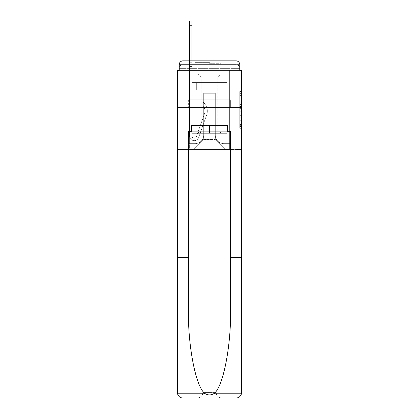 <?xml version="1.0" encoding="UTF-8"?>
<svg xmlns="http://www.w3.org/2000/svg" width="419" height="419" viewBox="0 0 419 419"><rect width="100%" height="100%" fill="white"/><g stroke="black" fill="none" stroke-linecap="round" stroke-linejoin="round"><path stroke-width="0.31" stroke-dasharray="2.1 1.57" d="M239.752 102.76L239.752 108.647L241.627 108.647L241.627 126.48L241.627 93.385L241.627 108.647L239.752 108.647L239.752 92.835L239.752 128.319L239.752 91.546L239.752 125.747L241.627 125.747L239.752 125.747L241.627 125.747L239.752 125.747L239.752 119.86L239.752 128.319L241.627 128.319L241.627 91.546L241.627 125.653L241.627 111.218L239.752 111.218L241.627 111.218L241.627 119.86L241.627 94.118L239.752 94.118L241.627 94.118L241.627 128.319L241.627 93.385L241.627 128.319L239.752 128.319L239.752 91.546L241.627 91.546L241.627 93.385L241.627 91.546L241.627 93.385L241.627 91.546L241.627 92.835L241.627 91.546L239.752 91.546L239.752 94.118L241.627 94.118L239.752 94.118L239.752 102.76L241.627 102.76M191.42 131.288L191.42 125.669L227.58 125.669L227.58 131.288L191.42 131.288L191.42 125.669L227.58 125.669L191.42 125.669L191.42 131.288L188.424 131.288L230.576 131.288L230.576 147.027L241.627 147.027L241.627 107.683L177.373 107.683L241.627 107.683L177.373 107.683L241.627 107.683L241.627 70.408L179.248 70.408L182.993 70.408L179.248 70.408L179.248 64.599L179.248 70.408L236.007 70.408L179.248 70.408L179.248 68.344L236.007 68.344L179.248 68.344L182.993 68.344L182.993 64.599L236.007 64.599L182.993 64.599L236.007 64.599L236.007 68.344L239.752 68.344L236.007 68.344L236.007 64.599L236.007 68.344L239.752 68.344L236.007 68.344L239.752 68.344L236.007 68.344L239.752 68.344L236.007 68.344L239.752 68.344L236.007 68.344L236.007 64.599L236.007 68.344L236.007 64.599L236.007 68.344L236.007 64.599L236.007 68.344L236.007 64.599L239.752 64.599L182.993 64.599L236.007 64.599L182.993 64.599L236.007 64.599L236.007 70.408L179.248 70.408L179.248 68.344L182.993 68.344L182.993 64.599L179.248 64.599A3.745 3.745 0 0 1 182.993 60.849L236.007 60.849L182.993 60.849A3.745 3.745 0 0 0 179.248 64.599L182.993 64.599A3.745 3.745 0 0 0 179.248 68.344L182.993 68.344L179.248 68.344L182.993 68.344L179.248 68.344L179.248 70.408L179.248 68.344L179.248 70.408L177.373 70.408L177.373 257.549L188.424 257.549L188.424 147.027L177.373 147.027L188.424 147.027L188.424 131.288L188.424 257.549M224.113 60.849L224.113 99.816L194.887 99.816L224.113 99.816L194.887 99.816L194.887 60.849L224.113 60.849L194.887 60.849L224.113 60.849L194.887 60.849L224.113 60.849L224.113 99.816L194.887 99.816L194.887 60.849M241.627 106.442L241.627 104.598L241.627 106.442L239.752 106.442L239.752 99.036L239.752 120.829L239.752 115.356L241.627 115.356L239.752 115.356L239.752 128.319L241.627 128.319L239.752 128.319L241.627 128.319L239.752 128.319L239.752 91.546L241.627 91.546L239.752 91.546L241.627 91.546L239.752 91.546L239.752 106.442L241.627 106.442M230.576 147.027L241.627 147.027L230.576 147.027L230.576 257.549L241.627 257.549L241.627 392.43L241.627 107.683L241.627 392.43A5.62 5.62 0 0 1 236.007 398.05A5.62 5.62 0 0 0 241.627 392.43L241.464 393.776C240.611 396.437 238.793 397.861 236.007 398.05L221.771 398.05A5.62 5.62 0 0 1 216.152 392.43A5.62 5.62 0 0 0 221.771 398.05C218.383 397.694 216.508 395.819 216.152 392.43L216.152 149.463L241.627 149.463L241.627 107.683L177.373 107.683L241.627 107.683L241.627 149.463L177.373 149.463L202.848 149.463L202.848 392.43C202.492 395.819 200.617 397.694 197.229 398.05A5.62 5.62 0 0 0 202.848 392.43L202.848 149.463L202.848 392.43A5.62 5.62 0 0 1 197.229 398.05L182.993 398.05C180.207 397.861 178.389 396.437 177.536 393.776L177.373 392.43A5.62 5.62 0 0 0 182.993 398.05A5.62 5.62 0 0 1 177.373 392.43L177.373 107.683L177.373 149.463L241.627 149.463L177.373 149.463L177.373 392.43M236.007 60.849A3.745 3.745 0 0 1 239.752 64.599L239.752 70.408L236.007 70.408L239.752 70.408L236.007 70.408L239.752 70.408L236.007 70.408L239.752 70.408L236.007 70.408L239.752 70.408L236.007 70.408L239.752 70.408L236.007 70.408L236.007 60.849A3.745 3.745 0 0 1 239.752 64.599L239.752 68.344A3.745 3.745 0 0 0 236.007 64.599L236.007 60.849A3.745 3.745 0 0 1 239.752 64.599A3.745 3.745 0 0 0 236.007 60.849M189.55 60.849L191.986 60.849L191.986 62.724L191.986 20.95L191.986 82.585L196.668 82.585L191.986 82.585L196.668 82.585L191.986 82.585L191.986 135.971A2.247 2.247 0 0 0 196.354 136.725A2.247 2.247 0 0 1 191.986 135.971A2.247 2.247 0 0 0 196.354 136.725L204.404 113.999A8.804 8.804 0 0 0 201.581 104.158A8.804 8.804 0 0 1 204.404 113.999A8.804 8.804 0 0 0 201.581 104.158L203.095 102.252A11.24 11.24 0 0 1 206.698 114.811L198.648 137.537A4.682 4.682 0 0 1 189.55 135.971L189.55 62.724L191.986 62.724L191.986 20.95L191.986 82.585L191.986 20.95L191.986 82.585L196.668 82.585L196.668 90.075L196.668 82.585L196.668 90.075L191.986 90.075L191.986 135.971L189.55 135.971L189.55 62.724L191.986 62.724L191.986 20.95L189.55 20.95L189.55 66.474L189.55 62.724L191.986 62.724L191.986 66.474L191.986 62.724L189.55 62.724L191.986 62.724L189.55 62.724L189.55 20.95L189.55 66.474L189.55 62.724L191.986 62.724L189.55 62.724L191.986 62.724L189.55 62.724L189.55 20.95L189.55 66.474L189.55 62.724L191.986 62.724L189.55 62.724L191.986 62.724L189.55 62.724L189.55 20.95L189.55 66.474L189.55 62.724L191.986 62.724L189.55 62.724L191.986 62.724L189.55 62.724L189.55 25.26L189.55 66.474L191.986 66.474L191.986 82.585L196.668 82.585L191.986 82.585L191.986 90.075L191.986 62.724L189.55 62.724L191.986 62.724L189.55 62.724L191.986 62.724L191.986 82.585L196.668 82.585L191.986 82.585L196.668 82.585L196.668 90.075L191.986 90.075L191.986 135.971L189.55 135.971L189.55 66.474L191.986 66.474L191.986 135.971A2.247 2.247 0 0 0 196.354 136.725L204.404 113.999A8.804 8.804 0 0 0 201.581 104.158L203.095 102.252A11.24 11.24 0 0 1 206.698 114.811L198.648 137.537A4.682 4.682 0 0 1 189.55 135.971L189.55 66.474L191.986 66.474L191.986 82.585L196.668 82.585L196.668 90.075L191.986 90.075L191.986 82.585L196.668 82.585L191.986 82.585L191.986 135.971A2.247 2.247 0 0 0 196.354 136.725A2.247 2.247 0 0 1 191.986 135.971L189.55 135.971L189.55 66.474L191.986 66.474L191.986 82.585L196.668 82.585L191.986 82.585L196.668 82.585L196.668 90.075L191.986 90.075L191.986 135.971L189.55 135.971L189.55 66.474L191.986 66.474L191.986 90.075L191.986 82.585L196.668 82.585L196.668 90.075L196.668 82.585L191.986 82.585L196.668 82.585L191.986 82.585L191.986 135.971A2.247 2.247 0 0 0 196.354 136.725L204.404 113.999A8.804 8.804 0 0 0 201.581 104.158A8.804 8.804 0 0 1 204.404 113.999A8.804 8.804 0 0 0 201.581 104.158L203.095 102.252A11.24 11.24 0 0 1 206.698 114.811L198.648 137.537A4.682 4.682 0 0 1 189.55 135.971L189.55 66.474L191.986 66.474L191.986 135.971A2.247 2.247 0 0 0 196.354 136.725L204.404 113.999A8.804 8.804 0 0 0 201.581 104.158L203.095 102.252A11.24 11.24 0 0 1 206.698 114.811L198.648 137.537A4.682 4.682 0 0 1 189.55 135.971L189.55 66.474L191.986 66.474L189.55 66.474L191.986 66.474L189.55 66.474L191.986 66.474L189.55 66.474L189.55 135.971L189.55 60.849M215.308 135.033A8.616 8.616 0 0 0 223.924 143.654A8.616 8.616 0 0 1 215.308 135.033L215.308 93.259L215.308 135.033A8.616 8.616 0 0 0 223.924 143.654L229.638 143.654L223.924 143.654A8.616 8.616 0 0 1 215.308 135.033L215.308 93.259L203.692 93.259L215.308 93.259L215.308 135.033A8.616 8.616 0 0 0 223.924 143.654L229.638 143.654L223.924 143.654A8.616 8.616 0 0 1 215.308 135.033L215.308 93.259L203.692 93.259L203.692 135.033L203.692 93.259L215.308 93.259L215.308 135.033A8.616 8.616 0 0 0 223.924 143.654L229.638 143.654L223.924 143.654A8.616 8.616 0 0 1 215.308 135.033L215.308 93.259L203.692 93.259L203.692 135.033A8.616 8.616 0 0 1 195.076 143.654A8.616 8.616 0 0 0 203.692 135.033L203.692 93.259L215.308 93.259L215.308 135.033A8.616 8.616 0 0 0 223.924 143.654L229.638 143.654L223.924 143.654A8.616 8.616 0 0 1 215.308 135.033L215.308 93.259L203.692 93.259L203.692 135.033A8.616 8.616 0 0 1 195.076 143.654L189.362 143.654L195.076 143.654A8.616 8.616 0 0 0 203.692 135.033L203.692 93.259L215.308 93.259L215.308 135.033M189.362 70.408L189.362 143.654L195.076 143.654A8.616 8.616 0 0 0 203.692 135.033A8.616 8.616 0 0 1 195.076 143.654L189.362 143.654L189.362 70.408L192.174 70.408L192.174 82.585L226.826 82.585L192.174 82.585L226.826 82.585L192.174 82.585L226.826 82.585L192.174 82.585L226.826 82.585L192.174 82.585L226.826 82.585L192.174 82.585L226.826 82.585L192.174 82.585L192.174 70.408L189.362 70.408L189.362 143.654L189.362 70.408L192.174 70.408L192.174 82.585L192.174 70.408L189.362 70.408L189.362 143.654L189.362 70.408L192.174 70.408L192.174 82.585L192.174 70.408L189.362 70.408L189.362 143.654L189.362 70.408L192.174 70.408L192.174 82.585L192.174 70.408L189.362 70.408L189.362 143.654L195.076 143.654A8.616 8.616 0 0 0 203.692 135.033L203.692 93.259L203.692 135.033A8.616 8.616 0 0 1 195.076 143.654A8.616 8.616 0 0 0 203.692 135.033L203.692 93.259L215.308 93.259L203.692 93.259L203.692 135.033A8.616 8.616 0 0 1 195.076 143.654L189.362 143.654L189.362 70.408L192.174 70.408L192.174 82.585L192.174 70.408L189.362 70.408L189.362 149.463L193.767 149.463L189.362 149.463L189.362 70.408L192.174 70.408L192.174 82.585L192.174 70.408L189.362 70.408M226.826 70.408L226.826 82.585L226.826 70.408L229.638 70.408L229.638 143.654L223.924 143.654L229.638 143.654L229.638 70.408L226.826 70.408L226.826 82.585L226.826 70.408L229.638 70.408L229.638 143.654L229.638 70.408L226.826 70.408L226.826 82.585L226.826 70.408L229.638 70.408L229.638 143.654L229.638 70.408L226.826 70.408L226.826 82.585L226.826 70.408L229.638 70.408L229.638 143.654L229.638 70.408L226.826 70.408L226.826 82.585L226.826 70.408L229.638 70.408L229.638 143.654L229.638 70.408L226.826 70.408L226.826 82.585L226.826 70.408L229.638 70.408L229.638 149.463L193.767 149.463L229.638 149.463L229.638 70.408L226.826 70.408M215.308 93.259L215.308 139.532L215.308 93.259L203.692 93.259L203.692 139.532L215.308 139.532L203.692 139.532L203.692 93.259L203.692 139.532L193.767 149.463L203.692 139.532L193.767 149.463L203.692 139.532L203.692 93.259L215.308 93.259L215.308 139.532L225.233 149.463L215.308 139.532L225.233 149.463L215.308 139.532L215.308 93.259L203.692 93.259L215.308 93.259M199.062 107.683L230.377 107.683L199.062 107.683L199.062 99.816L188.623 99.816L230.377 99.816L199.062 99.816L199.062 107.683L199.062 99.816L188.623 99.816L188.623 107.683L188.623 99.816L219.938 99.816L219.938 107.683L230.377 107.683L219.938 107.683L219.938 99.816L230.377 99.816L230.377 107.683L230.377 99.816L199.062 99.816L199.062 107.683M182.993 60.849A3.745 3.745 0 0 0 179.248 64.599A3.745 3.745 0 0 1 182.993 60.849L182.993 64.599A3.745 3.745 0 0 0 179.248 68.344L182.993 68.344L179.248 68.344A3.745 3.745 0 0 1 182.993 64.599A3.745 3.745 0 0 0 179.248 68.344A3.745 3.745 0 0 1 182.993 64.599L182.993 60.849M219.938 99.816L219.938 107.683L219.938 99.816M239.752 108.647L241.627 108.647L239.752 108.647M239.752 92.835L239.752 91.546L239.752 92.835L241.627 92.835L239.752 92.835M239.752 120.735L239.752 113.057L239.752 120.735L241.627 120.735L239.752 120.735M239.752 113.057L239.752 111.218L241.627 111.218L239.752 111.218L239.752 113.057L241.627 113.057L239.752 113.057M239.752 99.036L239.752 94.118L239.752 99.036L241.627 99.036L239.752 99.036M239.752 91.546L241.627 91.546L239.752 91.546L239.752 93.385L239.752 91.546L241.627 91.546M239.752 128.319L241.627 128.319L239.752 128.319L239.752 126.48L239.752 128.319M196.354 136.725A2.247 2.247 0 0 1 191.986 135.971L189.55 135.971A4.682 4.682 0 0 0 198.648 137.537A4.682 4.682 0 0 1 189.55 135.971A4.682 4.682 0 0 0 198.648 137.537A4.682 4.682 0 0 1 189.55 135.971A4.682 4.682 0 0 0 198.648 137.537A4.682 4.682 0 0 1 189.55 135.971A4.682 4.682 0 0 0 198.648 137.537A4.682 4.682 0 0 1 189.55 135.971L191.986 135.971A2.247 2.247 0 0 0 196.354 136.725L204.404 113.999A8.804 8.804 0 0 0 201.581 104.158A8.804 8.804 0 0 1 204.404 113.999A8.804 8.804 0 0 0 201.581 104.158L203.095 102.252A11.24 11.24 0 0 1 206.698 114.811L198.648 137.537A4.682 4.682 0 0 1 189.55 135.971A4.682 4.682 0 0 0 198.648 137.537A4.682 4.682 0 0 1 189.55 135.971A4.682 4.682 0 0 0 198.648 137.537A4.682 4.682 0 0 1 189.55 135.971L191.986 135.971A2.247 2.247 0 0 0 196.354 136.725L204.404 113.999A8.804 8.804 0 0 0 201.581 104.158L203.095 102.252A11.24 11.24 0 0 1 206.698 114.811L198.648 137.537A4.682 4.682 0 0 1 189.55 135.971L191.986 135.971A2.247 2.247 0 0 0 196.354 136.725A2.247 2.247 0 0 1 191.986 135.971A2.247 2.247 0 0 0 196.354 136.725L204.404 113.999A8.804 8.804 0 0 0 201.581 104.158A8.804 8.804 0 0 1 204.404 113.999A8.804 8.804 0 0 0 201.581 104.158L203.095 102.252A11.24 11.24 0 0 1 206.698 114.811L198.648 137.537A4.682 4.682 0 0 1 189.55 135.971A4.682 4.682 0 0 0 198.648 137.537A4.682 4.682 0 0 1 189.55 135.971L191.986 135.971L189.55 135.971A4.682 4.682 0 0 0 198.648 137.537A4.682 4.682 0 0 1 189.55 135.971A4.682 4.682 0 0 0 198.648 137.537L206.698 114.811A11.24 11.24 0 0 0 203.095 102.252A11.24 11.24 0 0 1 206.698 114.811A11.24 11.24 0 0 0 203.095 102.252A11.24 11.24 0 0 1 206.698 114.811A11.24 11.24 0 0 0 203.095 102.252A11.24 11.24 0 0 1 206.698 114.811A11.24 11.24 0 0 0 203.095 102.252A11.24 11.24 0 0 1 206.698 114.811A11.24 11.24 0 0 0 203.095 102.252A11.24 11.24 0 0 1 206.698 114.811A11.24 11.24 0 0 0 203.095 102.252A11.24 11.24 0 0 1 206.698 114.811A11.24 11.24 0 0 0 203.095 102.252A11.24 11.24 0 0 1 206.698 114.811A11.24 11.24 0 0 0 203.095 102.252A11.24 11.24 0 0 1 206.698 114.811A11.24 11.24 0 0 0 203.095 102.252L201.581 104.158A8.804 8.804 0 0 1 204.404 113.999A8.804 8.804 0 0 0 201.581 104.158L203.095 102.252L201.581 104.158A8.804 8.804 0 0 1 204.404 113.999L196.354 136.725A2.247 2.247 0 0 1 191.986 135.971A2.247 2.247 0 0 0 196.354 136.725L204.404 113.999L196.354 136.725A2.247 2.247 0 0 1 191.986 135.971A2.247 2.247 0 0 0 196.354 136.725L204.404 113.999L196.354 136.725A2.247 2.247 0 0 1 191.986 135.971L189.55 135.971L191.986 135.971A2.247 2.247 0 0 0 196.354 136.725L204.404 113.999A8.804 8.804 0 0 0 201.581 104.158L203.095 102.252L201.581 104.158A8.804 8.804 0 0 1 204.404 113.999L196.354 136.725A2.247 2.247 0 0 1 191.986 135.971L191.986 90.075L191.986 135.971A2.247 2.247 0 0 0 196.354 136.725L204.404 113.999A8.804 8.804 0 0 0 201.581 104.158L203.095 102.252L201.581 104.158A8.804 8.804 0 0 1 204.404 113.999L196.354 136.725A2.247 2.247 0 0 1 191.986 135.971L191.986 82.585L196.668 82.585L196.668 90.075L196.668 82.585L196.668 90.075L191.986 90.075L191.986 135.971A2.247 2.247 0 0 0 196.354 136.725L204.404 113.999A8.804 8.804 0 0 0 201.581 104.158L203.095 102.252L201.581 104.158A8.804 8.804 0 0 1 204.404 113.999L196.354 136.725M196.668 90.075L191.986 90.075L191.986 82.585L196.668 82.585L196.668 90.075L191.986 90.075L196.668 90.075L196.668 82.585L196.668 90.075L196.668 82.585L191.986 82.585L196.668 82.585L196.668 90.075L191.986 90.075L196.668 90.075L191.986 90.075L196.668 90.075L196.668 82.585L196.668 90.075L196.668 82.585L196.668 90.075L191.986 90.075L196.668 90.075L191.986 90.075L196.668 90.075L196.668 82.585L196.668 90.075L191.986 90.075L196.668 90.075L191.986 90.075L196.668 90.075L196.668 82.585L196.668 90.075L191.986 90.075L196.668 90.075M224.113 107.683L224.113 125.669L194.887 125.669L224.113 125.669L194.887 125.669L224.113 125.669L224.113 107.683L194.887 107.683L194.887 125.669L194.887 107.683L224.113 107.683M230.576 257.549L230.576 309.955C231.157 347.178 222.699 388.884 213.58 393.776C210.862 395.29 208.143 395.29 205.42 393.776C196.302 388.884 187.843 347.178 188.424 309.955L188.424 131.288L230.576 131.288L227.58 131.288L227.58 125.669L227.58 131.288M241.627 257.549L241.627 147.027M177.373 147.027L188.424 147.027M216.152 149.463L177.373 149.463L177.373 107.683L177.373 149.463L241.627 149.463L216.152 149.463L216.152 392.43C216.508 395.819 218.383 397.694 221.771 398.05L197.229 398.05C200.617 397.694 202.492 395.819 202.848 392.43L202.848 149.463L216.152 149.463M230.576 131.288L230.576 309.955L230.576 131.288M191.986 131.288L209.5 131.288L209.5 125.669L227.014 125.669L191.986 125.669L227.014 125.669L191.986 125.669L209.5 125.669L194.982 125.669L209.5 125.669L209.5 131.288L227.014 131.288M209.5 62.352L194.982 62.352L209.5 62.352M209.5 63.285L221.206 63.285L209.5 63.285M227.014 125.669L227.014 133.163L227.014 125.669L227.014 133.163L209.5 133.163L209.5 125.669L209.5 133.163L227.014 133.163L191.986 133.163L221.677 133.163L191.986 133.163L191.986 125.669M209.5 130.943L217.838 130.943L209.5 130.943M209.5 76.96L217.838 76.96L209.5 76.96M209.5 125.669L209.5 133.163L197.323 133.163L209.5 133.163M201.581 104.158L203.095 102.252L201.581 104.158M189.55 62.724L191.986 62.724L189.55 62.724M182.993 70.408L182.993 68.344L182.993 70.408M236.007 70.408L236.007 68.344L236.007 70.408M239.752 119.86L241.627 119.86L239.752 119.86M239.752 117.105L241.627 117.105M239.752 100.005L241.627 100.005L239.752 100.005M239.752 93.385L241.627 93.385M239.752 126.48L241.627 126.48M239.752 124.459L241.627 124.459M239.752 95.406L241.627 95.406M239.752 106.808L241.627 106.808L239.752 106.808M239.752 117.194L241.627 117.194L239.752 117.194M239.752 120.829L241.627 120.829L239.752 120.829M239.752 104.598L241.627 104.598L239.752 104.598M189.55 25.26L191.986 25.26M241.464 393.776L213.58 393.776M205.42 393.776L177.536 393.776M202.848 392.43L216.152 392.43L202.848 392.43M209.5 73.047L221.206 73.047L209.5 73.047M209.5 73.974L220.823 73.974L209.5 73.974M239.752 70.408L239.752 68.344A3.745 3.745 0 0 0 236.007 64.599A3.745 3.745 0 0 1 239.752 68.344A3.745 3.745 0 0 0 236.007 64.599A3.745 3.745 0 0 1 239.752 68.344L239.752 70.408M239.752 125.653L241.627 125.653M239.752 125.747L241.627 125.747M239.752 94.118L241.627 94.118M189.55 20.95L191.986 20.95L189.55 20.95M221.206 63.285L222.143 62.352L221.206 63.285L221.206 73.047L220.823 73.974L217.838 76.96L217.838 130.943L221.677 133.163L217.838 130.943L217.838 76.96L220.823 73.974L221.206 73.047L221.206 63.285M194.982 62.352L194.982 125.669L194.982 62.352M224.018 62.352L224.018 125.669L224.018 62.352M197.794 73.047L197.794 63.285L196.857 62.352L197.794 63.285L197.794 73.047L198.177 73.974L201.162 76.96L201.162 130.943L197.323 133.163L201.162 130.943L201.162 76.96L198.177 73.974L197.794 73.047"/><path stroke-width="0.63" d="M179.248 64.599L179.248 70.408L179.248 64.599A3.745 3.745 0 0 1 182.993 60.849L189.55 60.849L189.55 20.95L191.986 20.95L191.986 60.849L194.887 60.849M227.014 131.288L227.58 131.288L227.58 125.669L191.42 125.669L191.42 131.288L188.424 131.288L188.424 257.549L177.373 257.549L177.536 393.776C178.389 396.437 180.207 397.861 182.993 398.05L236.007 398.05C238.793 397.861 240.611 396.437 241.464 393.776L241.627 70.408L239.752 70.408L239.752 64.599A3.745 3.745 0 0 0 236.007 60.849L182.993 60.849M188.424 147.027L177.373 147.027L177.373 107.683L241.627 107.683L177.373 107.683L177.373 70.408L179.248 70.408M224.113 60.849L236.007 60.849M239.752 70.408L239.752 64.599M182.993 398.05L197.229 398.05L182.993 398.05M188.424 257.549L188.424 309.955C187.843 347.178 196.302 388.884 205.42 393.776C208.138 395.29 210.857 395.29 213.58 393.776C222.699 388.884 231.157 347.178 230.576 309.955L230.576 131.288L227.58 131.288M177.373 392.43L177.373 147.027M241.627 147.027L230.576 147.027M241.627 257.549L230.576 257.549M191.42 131.288L191.986 131.288M191.986 125.669L191.986 133.163L227.014 133.163L227.014 125.669M209.5 125.669L209.5 133.163M177.536 393.776L205.42 393.776M213.58 393.776L241.464 393.776M189.55 25.26L191.986 25.26"/></g></svg>
